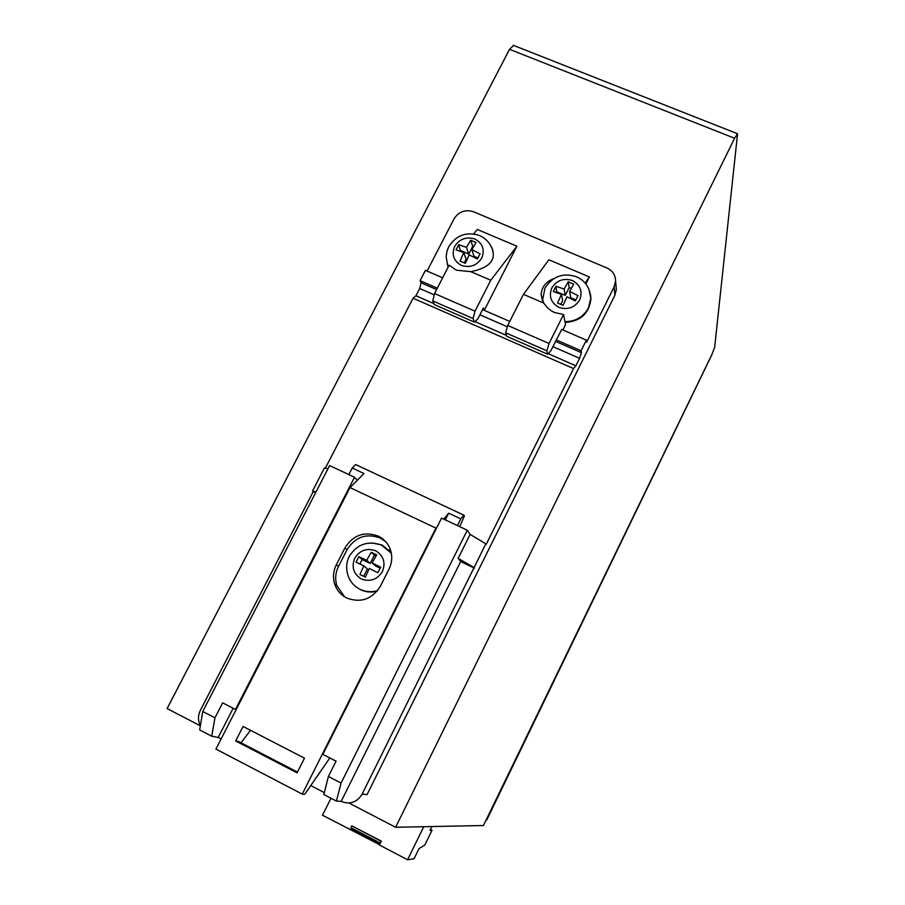 <?xml version="1.0" encoding="UTF-8"?>
<svg xmlns="http://www.w3.org/2000/svg" width="905" height="905" viewBox="0 0 905 905"><rect width="100%" height="100%" fill="white"/><g stroke="black" fill="none" stroke-linecap="round" stroke-linejoin="round"><path stroke-width="1.36" d="M711.907 354.511L483.428 825.53L395.621 827.26L734.6 138.273L737.564 133.759L714.645 347.384L711.907 354.511L486.833 819.806L711.896 354.636M200.356 725.821L167.108 708.558L509.526 49.311L513.633 45.442M395.621 827.26L348.979 803.029M235.662 740.957L297.078 772.836L304.476 758.164L243.072 726.466L235.662 740.957L238.524 741.5L297.462 772.078M241.035 742.813L250.47 730.29M437.387 526.371L435.905 528.09L349.997 487.591L215.922 749.068L302.259 794.126L304.714 794.307L329.839 757.949M435.905 528.09L302.259 794.126M346.819 598.058C340.88 595.026 336.83 590.343 334.669 584.008C332.689 577.469 333.232 571.066 336.309 564.799L344.896 547.977C353.12 535.047 364.24 531.088 378.267 536.099C384.897 539.437 389.173 544.731 391.073 551.982C392.419 557.887 391.718 563.611 388.992 569.188L380.428 586.157C372.125 599.257 360.925 603.228 346.819 598.058M385.779 541.767L380.134 537.989C366.208 533.011 355.156 536.937 346.988 549.776L338.47 566.496C335.416 572.718 334.873 579.087 336.841 585.58L344.613 596.825M349.997 487.591L363.98 473.519L352.203 467.998L355.676 464.57L463.914 515.171L460.815 518.859L457.455 525.59M443.62 519.097L448.688 513.192L445.328 519.9M448.688 513.192L460.815 518.859M352.203 467.998L348.821 474.582M459.74 526.665L464.401 515.929L463.914 515.171M379.512 844.693L322.497 815.224L330.97 798.244M431.866 826.559L430.022 830.326L432.024 830.258L424.773 845.112L419.038 848.562L414.038 858.8L407.567 859.75L379.365 844.987L379.908 843.879L350.767 828.629L350.212 829.727M407.567 859.75L423.732 826.717M380.304 843.075L351.163 827.826L351.706 825.835L381.299 841.073L380.304 843.075L380.892 841.096L351.706 825.835M350.891 829.715L351.287 828.912M432.024 830.258L430.452 829.444M562.876 329.94L565.546 324.612L565.116 322.429C580.58 321.332 589.178 313.458 590.931 298.808L590.513 294.476M565.116 322.429L563.566 314.521L549.075 343.493L546.846 350.812L547.683 354.228L550.806 350.789L561.745 329.454L586.383 340.133L586.689 342.056L614.122 286.817L615.592 281.014C615.457 275.007 612.595 270.663 606.983 268.004L473.587 211.77C465.272 209.202 458.745 211.589 453.993 218.942L427.081 271.081M564.969 321.682C575.557 321.547 583.386 316.976 588.431 307.972L590.829 298.028C589.97 287.609 585.049 280.471 576.078 276.602C562.91 272.541 552.536 276.41 544.957 288.209L542.446 300.765M560.308 304.148L557.571 303.005L561.439 294.408L553.328 291.512L555.987 286.218L564.098 289.102L568.204 281.794L573.702 284.136L569.607 291.455L577.99 295.618L575.331 300.935L566.949 296.772L563.068 305.37L560.308 304.148M560.772 304.352L562.639 300.63L561.439 294.408M556.745 292.643L555.987 286.218M557.118 291.896L565.263 295.381L564.098 289.102M565.263 295.381L569.211 287.519L568.204 281.794M569.211 287.519L571.259 288.39M575.829 299.906L570.716 297.711L569.607 291.455M493.044 251.556C490.748 243.615 486.076 238.219 479.039 235.379C466.199 231.499 456.109 235.277 448.744 246.737L446.9 251.511L446.142 256.76L447.817 266.341M492.795 250.368L492.241 248.875M492.693 249.972L491.438 246.963M462.681 262.19L460.023 261.081L463.801 252.597L456.041 249.837L458.711 244.644L466.482 247.382L470.713 240.255L476.064 242.54L471.833 249.667L480.091 253.773L477.421 259L469.152 254.882L465.374 263.378L462.681 262.19M464.242 262.869L466.12 259.215L463.801 252.597M460.509 251.33L458.711 244.644M460.849 250.674L468.767 254.056L466.482 247.382M468.767 254.056L472.727 246.341L470.713 240.255M472.727 246.341L473.507 246.68M477.908 257.982L474.05 256.33L471.833 249.667M360.45 589.653C365.744 592.153 371.288 592.662 377.102 591.203M391.175 552.423L388.912 549.878M362.645 575.818L359.941 574.517L363.821 565.84L356.016 562.22L358.844 556.666L366.649 560.274L371.242 552.254L376.695 554.878L372.113 562.899L380.666 567.164L377.849 572.741L369.285 568.476L365.405 577.152L362.645 575.818M363.674 576.315L367.419 568.928L363.821 565.84M359.873 563.985L362.136 559.528L358.844 556.666M362.136 559.528L370.213 563.43L366.649 560.274M370.213 563.43L374.399 555.172L371.242 552.254M374.399 555.172L376.039 555.964M380.123 568.193L375.62 566.021L372.113 562.899M482.569 309.578L484.277 310.325L483.428 307.892L477.84 318.888L474.435 322.135L434.411 304.612L432.771 300.901L434.57 293.537L449.14 265.188L456.403 270.188L470.86 271.67L490.77 280.245L475.012 311.184L473.066 318.526L474.435 322.135M437.33 288.163L420.09 280.663L421.04 282.779L436.606 289.566M473.632 233.943L477.274 229.429L516.879 246.217L484.277 310.325L509.764 321.422M516.879 246.217L490.77 280.245M473.066 318.526L432.771 300.901M475.012 311.184L434.57 293.537M546.846 350.812L505.657 332.791L507.728 325.461L523.463 294.329L548.894 259.792L589.359 276.953L585.874 283.932M420.09 280.663L425.418 270.357L442.647 277.824M325.359 468.168L413.065 298.22L415.938 295.765L419.694 288.514L421.04 282.779M200.401 725.516C197.878 720.618 197.844 715.583 200.322 710.425L313.254 491.607L312.564 490.951L324.443 467.919L327.915 468.858M555.512 341.355L581.429 352.645L579.607 358.323L575.885 365.801L573.521 368.573L486.189 544.38L485.827 543.815L362.158 794.104C356.966 802.43 349.975 804.85 341.174 801.378L460.679 561.586L474.412 568.102M470.86 271.67C486.698 268.4 494.141 262.269 493.225 253.298L492.309 248.852M505.657 332.791L506.789 336.309L547.683 354.228M523.463 294.329L543.679 303.039L541.1 294.589C541.756 286.964 545.998 281.625 553.837 278.582M589.359 276.953L585.116 283.016M543.679 303.039L547.502 307.881L551.654 311.048L554.482 312.497L563.566 314.521M614.122 286.817L614.891 295.188L367.091 794.567L362.158 794.104M586.383 340.133L581.101 350.755L581.429 352.645M614.891 295.188L616.328 289.464L616.067 286.466M413.065 298.22L573.521 368.573M315.607 492.716L313.254 491.607M315.981 491.981L312.564 490.951M357.237 480.295L354.522 477.263L329.612 465.566L202.743 711.5L199.666 729.939L211.736 736.217L218.196 737.451L233.173 708.264M324.341 792.633L310.754 785.563M221.103 738.966L218.196 737.451M581.101 350.755L556.462 340.031M549.075 343.493L507.728 325.461M485.827 543.815L470.114 534.425L467.297 530.217L441.538 518.113L322.859 754.363L336.06 761.15L328.391 776.467L323.866 794.545L336.411 801.072L341.174 801.378M474.028 567.582L458.179 558.362L460.679 561.586M470.114 534.425L458.179 558.362M354.522 477.263L235.458 709.43L222.653 702.857L214.96 717.812L202.743 711.5M236.16 709.622L235.458 709.43M214.96 717.812L211.736 736.217M467.297 530.217L341.083 783.029L328.391 776.467M341.083 783.029L336.411 801.072M734.6 138.273L509.526 49.311M338.47 566.496L336.309 564.799M344.896 547.977L346.988 549.776M590.931 298.808L588.816 288.819M551.801 287.994C548.588 296.365 550.975 302.836 558.962 307.417C567.899 310.121 574.811 307.621 579.686 299.928C582.854 291.512 580.444 285.041 572.446 280.516C563.532 277.846 556.654 280.346 551.801 287.994M492.309 248.841L489.537 243.694M454.672 246.42C451.425 254.633 453.665 260.968 461.403 265.437C470.102 268.05 476.89 265.584 481.754 258.016C484.978 249.769 482.704 243.434 474.955 239.022C466.279 236.443 459.514 238.909 454.672 246.42M391.333 553.181L381.254 544.968C367.588 540.489 356.932 544.278 349.296 556.337C346.31 562.163 345.868 568.464 347.961 575.252C350.043 581.598 354.047 586.282 359.986 589.302C365.62 591.938 371.491 592.368 377.611 590.58M381.763 544.912L371.333 542.887M391.22 552.638L382.351 545.183M354.737 558.227C351.287 567.028 353.493 573.962 361.378 579.008C370.281 582.096 377.295 579.607 382.408 571.553C385.835 562.706 383.596 555.783 375.688 550.783C366.819 547.74 359.839 550.229 354.737 558.227M579.607 358.323L552.876 346.649M507.354 326.784L479.922 314.804M434.242 294.86L419.694 288.514M415.938 295.765L434.004 303.673M474.978 321.614L506.506 335.427M548.181 353.674L575.885 365.801M737.564 133.759L513.146 45.25M336.841 585.58L334.669 584.008M542.423 300.336L541.1 294.589M616.328 289.464L615.592 281.014"/></g></svg>
